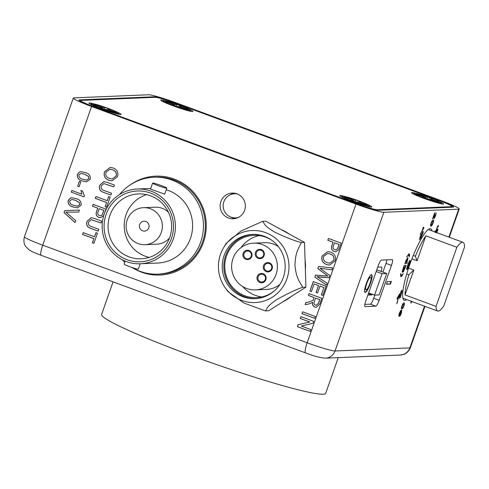 <?xml version="1.0" encoding="UTF-8"?>
<svg xmlns="http://www.w3.org/2000/svg" width="489" height="489" viewBox="0 0 489 489"><rect width="100%" height="100%" fill="white"/><g stroke="black" fill="none" stroke-linecap="round" stroke-linejoin="round"><path stroke-width="0.73" d="M133.418 268.32A49.493 48.448 -92.4 0 0 141.431 272.147A49.493 48.448 -92.4 0 0 159.872 275.056A49.493 48.448 -92.4 0 0 205.716 233.155A49.493 48.448 -92.4 0 0 174.206 179.066A49.493 48.448 -92.4 0 0 155.765 176.156A49.493 48.448 -92.4 0 0 129.964 185.062M133.711 268.479A49.493 48.448 -92.4 0 0 141.449 272.147A49.493 48.448 -92.4 0 0 159.879 275.056M406.665 299.604A38.111 7.213 -69.7 0 1 404.855 300.387A38.111 7.213 -69.7 0 1 404.281 300.301A38.111 7.213 -69.7 0 1 410.192 263.461A38.111 7.213 -69.7 0 1 430.094 228.711A38.111 7.213 -69.7 0 1 430.668 228.797A38.111 7.213 -69.7 0 1 432.025 230.881M228.491 218.027A12.867 12.598 -92.4 0 0 245.203 207.892A12.867 12.598 -92.4 0 0 232.22 193.069A12.867 12.598 -92.4 0 0 228.491 218.027M230.796 217.061A12.867 12.598 -92.4 0 0 235.301 218.534M281.108 229.573A39.096 38.27 87.6 0 1 289.219 234.023M305.063 260.105A39.096 38.27 87.6 0 1 305.362 269.5M291.193 296.517A39.096 38.27 87.6 0 1 283.382 301.462M403.327 271.933L403.443 270.576L402.343 272.355C402.025 272.098 402.233 270.961 402.973 268.95L404.201 265.454L406.225 265.368L403.352 271.945M403.443 270.576L402.288 272.342M406.683 256.884L409.061 253.73L409.495 254.194L409.25 256.78L408.639 254.922L406.683 256.884M409.061 253.73L409.495 254.194L409.544 255.943M409.042 255.172L408.547 254.885L406.591 256.853M399.55 298.363L399.544 296.395L401.194 290.973L401.915 290.154L401.952 292.122L400.302 297.544L399.55 298.363M403.847 302.997C404.513 302.685 404.501 303.663 403.816 305.937L402.893 308.021L401.836 308.993C401.169 309.305 401.182 308.327 401.86 306.053C402.783 303.773 403.474 302.764 403.938 303.027C404.599 302.715 404.592 303.693 403.908 305.967L402.985 308.058L401.628 308.969M434.519 231.804L435.399 230.741L435.406 232.709M433.113 220.105C433.774 219.793 433.767 220.777 433.083 223.051C432.16 225.331 431.469 226.34 431.011 226.077C430.344 226.389 430.357 225.405 431.035 223.131L431.964 221.046L433.321 220.136M433.022 220.074C433.682 219.763 433.676 220.741 432.991 223.015C432.074 225.295 431.377 226.303 430.919 226.04L430.803 226.046M420.082 236.749L423.205 231.413L423.272 232.202L421.096 237.648L419.568 239.683L420.082 236.749M371.389 274.732C372.642 274.769 372.318 277.691 370.399 283.486C368.272 289.176 366.542 292.147 365.216 292.391C364.03 292.239 364.378 289.323 366.255 283.644C368.333 278.07 370.045 275.099 371.389 274.732L371.646 274.769M371.023 274.598C372.282 274.635 371.952 277.556 370.039 283.351C367.905 289.042 366.182 292.012 364.849 292.257L365.002 292.361M373.7 298.29L379.171 300.307L391.463 265.399A6.186 1.174 -69.7 0 0 392.343 259.647A6.186 1.174 -69.7 0 0 392.251 259.635L381.432 260.087A6.186 1.174 -69.7 0 0 378.119 265.955L365.827 300.863A6.186 1.174 -69.7 0 0 364.947 306.615A6.186 1.174 -69.7 0 0 365.038 306.627L375.858 306.181L370.387 304.158A6.186 1.174 110.3 0 0 373.7 298.29L374.819 295.111M379.171 300.307A6.186 1.174 -69.7 0 1 375.858 306.181M448.865 237.098L458.694 209.182L383.865 212.287L335.02 350.986L409.849 347.881L424.531 306.193M386.432 284.219L387.355 281.597L391.402 281.426L390.479 284.054L386.432 284.219M410.106 260.27C410.405 260.808 410.063 262.373 409.091 264.959C408.242 267.544 407.471 269.127 406.787 269.696L406.646 268.822L407.795 265.014C408.645 262.428 409.415 260.845 410.106 260.27L410.167 260.282M410.014 260.24C410.314 260.771 409.971 262.336 409 264.928C408.15 267.514 407.38 269.091 406.695 269.665L406.72 269.69M423.04 228.699L422.789 228.118L423.229 227.336L423.902 227.556L423.835 228.063L420.124 234.641L423.077 228.718M423.229 227.336L423.902 227.556M436.035 212.776L435.558 215.735L434.079 218.656L434.44 214.274L432.576 218.834L434.721 212.752L434.501 217.464L435.424 215.753L436.127 212.807L435.65 215.771L434.03 218.644M434.721 212.752L434.678 214.989M434.587 214.958L434.501 217.464M436.011 232.354L436.512 230.979L436.041 230.619L437.557 226.395L438.376 225.472L438.486 226.126L438.022 227.037L437.466 227.055L436.524 229.751L437.074 229.72L437.411 229.06L436.292 232.379L436.763 232.312L438.022 229.304L436.683 232.941M438.022 227.037L437.38 227.024L436.432 229.714L437.074 229.72M437.252 229.384L436.2 232.342L436.763 232.312M411.927 301.542L410.876 303.137L411.133 301.248M411.445 301.365L411.396 301.737L411.604 301.426M401.75 310.173L401.402 313.088C400.479 315.46 399.77 316.56 399.281 316.389L398.792 315.411L399.403 313.039L400.87 310.332L399.311 314.121L399.592 315.203L400.124 312.954L401.817 310.191M401.658 310.142L401.31 313.052C400.387 315.429 399.678 316.53 399.189 316.359L399.091 316.365M398.828 295.821L397.019 299.036L397.117 298.272L399.513 294.03L396.775 303.706L398.828 295.821L397.05 298.773M407.673 257.666C408.132 257.605 408.058 258.534 407.447 260.454L406.567 262.3L407.319 262.269L406.897 263.461L404.874 263.547L405.913 260.521L407.771 257.685M403.119 273.895L400.949 276.762L400.46 274.549L400.76 273.712L401.365 275.57L403.321 273.608L401.732 276.242L400.815 276.743M70.416 197.99L71.718 197.782L76.095 198.656C79.786 199.561 81.455 201.749 81.088 205.221L77.506 207.868L73.148 207.006C69.462 206.101 67.8 203.913 68.16 200.447L70.416 197.99L71.761 197.776M77.623 186.193L79.328 181.346L80.801 181.89L79.096 186.737L77.623 186.193L79.395 181.37M82.574 234.463L83.222 232.623L94.518 236.792L95.985 232.617L97.458 233.161L93.87 243.351L92.397 242.807L93.87 238.632L82.574 234.463L83.295 232.654M104.249 213.889L103.448 215.777L100.471 217.709L98.851 217.434C96.254 216.175 95.514 214.145 96.633 211.352L97.757 208.161L92.519 206.23L93.167 204.39L105.93 209.103L104.42 213.393M104.261 190.551L111.523 193.228L110.875 195.068L103.527 192.354C99.958 191.23 98.68 188.882 99.701 185.313L103.729 181.639L107.06 182.33L114.408 185.044L113.76 186.877L103.894 183.607L101.388 185.771C100.685 188.271 101.645 189.866 104.261 190.551M300.27 318.486L300.918 316.646L313.681 321.359L312.997 323.296L301.273 326.029L310.802 329.543L310.154 331.383L297.385 326.67L298.07 324.727L309.794 322L300.27 318.486L300.986 316.67M308.388 295.429L309.036 293.589L321.805 298.302L319.812 303.956L316.377 307.306L314.83 307.055C312.856 306.12 312.123 304.543 312.618 302.33L309.409 303.846L305.13 304.684L305.869 302.575L309.14 301.945L313.076 300.307L313.455 299.421L314.115 297.538L308.388 295.429L309.109 293.614M317.826 268.638L318.59 266.462L332.508 267.893L331.842 269.787L319.971 268.265L329.806 275.564L329.03 277.776L317.031 276.621L327.117 283.204L326.45 285.099L314.843 277.104L315.552 275.087L327.881 276.096L317.826 268.638L318.669 266.468M327.807 240.288L328.455 238.455L341.218 243.161L338.73 249.842L335.754 251.768L334.134 251.499C331.542 250.24 330.802 248.21 331.921 245.417L333.046 242.226L327.807 240.288L328.522 238.479M356.01 204.084L91.577 106.498L42.732 245.191L307.165 342.783L356.01 204.084A24.743 1.913 19.4 0 0 383.865 212.287M322.11 255.936L327.74 251.646L330.668 252.11C334.721 253.681 336.23 256.566 335.203 260.778L329.641 265.062L326.463 264.525C322.544 262.917 321.096 260.056 322.11 255.936L327.777 251.646M309.916 291.083L313.272 281.56L326.041 286.273L322.801 295.46L321.328 294.916L323.92 287.563L319.989 286.114L317.575 292.966L316.108 292.422L318.516 285.57L314.097 283.938L311.389 291.627L309.916 291.083L313.345 281.585M301.976 313.638L302.624 311.799L315.387 316.511L314.739 318.351L301.976 313.638L302.691 311.829M104.475 171.749L110.104 167.458L113.032 167.923C117.085 169.494 118.595 172.379 117.568 176.59L112.005 180.875L108.827 180.337C104.909 178.729 103.46 175.869 104.475 171.749L110.141 167.458M95.282 198.375L95.93 196.535L107.225 200.704L108.692 196.529L110.166 197.073L106.578 207.263L105.104 206.719L106.578 202.544L95.282 198.375L96.003 196.566M91.553 226.639L98.815 229.317L98.167 231.156L90.82 228.442C87.25 227.318 85.972 224.971 86.993 221.401L91.021 217.727L94.353 218.418L101.694 221.132L101.046 222.966L91.186 219.695L88.68 221.865C87.977 224.359 88.937 225.955 91.553 226.639M79.597 171.926L80.899 171.718L85.269 172.593C88.967 173.497 90.63 175.685 90.269 179.157L86.687 181.804L82.329 180.942C78.637 180.038 76.975 177.849 77.341 174.384L79.597 171.926L80.942 171.712M84.035 196.865L71.266 192.153L71.859 190.484L81.804 194.157L80.978 190.453L82.488 191.01L84.414 195.789L84.035 196.865M64.065 212.611L64.762 210.625L79.383 210.081L78.68 212.067L65.966 212.195L75.679 220.588L74.976 222.581L64.065 212.611L64.848 210.618M378.394 210.264L453.224 207.165A18.808 1.455 19.4 0 0 453.639 207.018A18.808 1.455 19.4 0 0 439.739 200.612L175.306 103.02A18.808 1.455 19.4 0 0 154.139 96.785L79.31 99.89A18.808 1.455 19.4 0 0 78.894 100.037A18.808 1.455 19.4 0 0 92.794 106.443L357.227 204.029A18.808 1.455 19.4 0 0 378.394 210.264M24.45 236.762A24.743 1.913 19.4 0 0 42.732 245.191A10.886 2.06 110.3 0 0 41.192 255.319C30.776 251.267 32.152 251.627 29.169 249.946L25.446 246.163C25.391 246.199 22.812 242.55 24.45 236.762L73.295 98.063A24.743 1.913 19.4 0 1 73.839 97.873L148.668 94.768A24.743 1.913 19.4 0 1 176.523 102.971L440.956 200.557A24.743 1.913 19.4 0 1 459.238 208.986A24.743 1.913 19.4 0 1 458.694 209.182M73.295 98.063A24.743 1.913 19.4 0 0 91.577 106.498M234.249 193.155A12.867 12.598 -92.4 0 0 229.879 194.995M367.856 295.093L371.646 294.934L368.339 293.718M381.127 271.456A6.186 1.174 -69.7 0 0 381.573 267.025A6.186 1.174 -69.7 0 0 381.481 267.006L377.691 267.165M364.837 304.39L370.387 304.158M382.918 272.116L385.992 263.382A6.186 1.174 110.3 0 0 386.982 259.855M372.398 294.335A6.186 1.174 -69.7 0 1 371.646 294.934M155.777 176.156A49.493 48.448 -92.4 0 0 130.239 184.879M390.986 281.444L390.112 283.92L390.479 284.054M390.112 283.92L386.487 284.066M370.039 283.351L370.399 283.486M366.365 283.479L366.726 283.614C365.375 287.801 365.179 289.849 366.145 289.763C367.074 289.763 368.339 287.685 369.928 283.516C371.328 279.188 371.506 277.135 370.454 277.355L370.094 277.22C369.158 277.3 367.917 279.384 366.365 283.479C365.008 287.666 364.812 289.714 365.778 289.629M370.094 277.22L370.454 277.355C369.525 277.434 368.278 279.519 366.726 283.614M365.564 289.598L366.145 289.763M335.796 251.768L334.134 251.499M334.219 251.499C331.621 250.234 330.882 248.21 332 245.411L331.921 245.417M332 245.411L333.046 242.226M333.125 242.22L327.887 240.288M335.851 249.824L337.441 249.029L339.177 244.457L334.513 242.77L333.406 245.912C332.697 247.636 333.137 248.883 334.733 249.647L335.809 249.83L337.361 249.029L339.097 244.457L334.513 242.77M329.684 265.062L326.463 264.525M326.542 264.525C322.624 262.917 321.175 260.05 322.19 255.93M329.837 263.168L333.804 260.24C334.476 257.055 333.235 254.952 330.081 253.932L327.606 253.498M333.724 260.24C334.397 257.061 333.15 254.958 329.996 253.938L327.569 253.498L323.59 256.474C322.936 259.543 324.109 261.621 327.123 262.691L329.794 263.168L333.804 260.24M331.848 269.775L319.971 268.265M329.036 277.764L321.976 277.275M322.062 277.275L317.031 276.621M326.469 285.05L314.843 277.104M314.922 277.104L315.631 275.093M317.905 268.632L327.881 276.096M322.813 295.429L321.328 294.916M321.407 294.91L323.92 287.563M323.999 287.563L319.989 286.114M317.587 292.935L316.108 292.422M316.187 292.416L318.516 285.57M318.596 285.57L314.097 283.938M311.401 291.597L310.002 291.077M316.414 307.306L314.83 307.055M314.91 307.049C312.942 306.114 312.202 304.543 312.697 302.33L312.618 302.33M305.215 304.665L305.869 302.575M305.955 302.569L309.14 301.945M309.219 301.939L313.076 300.307M313.156 300.301L314.115 297.538M314.201 297.538L308.467 295.423M316.34 305.344L318.394 303.473L319.763 299.592L315.588 298.082L314.36 301.572C313.626 303.192 313.987 304.396 315.436 305.203L316.297 305.35L318.315 303.48L319.684 299.592L315.588 298.082M314.751 318.321L302.055 313.632M310.16 331.353L297.385 326.67M297.465 326.664L298.07 324.727M298.149 324.727L309.794 322M309.873 321.994L300.35 318.48M112.048 180.875L108.827 180.337M108.906 180.337C104.988 178.729 103.54 175.863 104.554 171.743M112.201 178.98L116.168 176.052C116.84 172.868 115.6 170.771 112.446 169.75L109.97 169.31M116.089 176.058C116.761 172.874 115.514 170.771 112.366 169.75L109.933 169.31L105.954 172.287C105.3 175.355 106.48 177.434 109.487 178.503L112.158 178.98L116.168 176.052M110.887 195.038L103.527 192.354M103.613 192.354C100.037 191.223 98.76 188.876 99.78 185.313L99.701 185.313M99.78 185.313L103.772 181.639M113.766 186.847L103.937 183.607M108.766 196.554L107.225 200.704M106.59 207.232L105.104 206.719M105.19 206.719L106.578 202.544M106.657 202.538L95.367 198.369M100.508 217.703L98.931 217.434C96.333 216.175 95.593 214.145 96.712 211.352L97.837 208.155L92.519 206.23M92.598 206.224L93.234 204.414M100.563 215.765L102.158 214.964L103.894 210.392L99.23 208.705L98.124 211.847C97.409 213.571 97.855 214.818 99.444 215.582L100.526 215.765L102.073 214.964L103.815 210.392L99.23 208.705M98.179 231.126L90.82 228.442M90.905 228.442C87.329 227.318 86.052 224.971 87.073 221.401L86.993 221.401M87.073 221.401L91.064 217.727M101.058 222.941L91.223 219.695M96.058 232.642L94.518 236.792M93.882 243.32L92.397 242.807M92.476 242.807L93.87 238.632M93.949 238.626L82.659 234.457M86.724 181.798L82.329 180.942M82.409 180.942C78.717 180.038 77.054 177.849 77.421 174.377L77.341 174.384M77.421 174.377L79.676 171.926M86.681 180.123L88.882 178.589L88.619 176.535L84.768 174.261L80.985 173.406M88.54 176.535L84.689 174.261L80.942 173.412L78.815 174.928C78.906 177.311 80.275 178.766 82.922 179.274L86.639 180.129L88.802 178.595L88.619 176.535M79.102 186.706L77.702 186.187M84.041 196.835L71.266 192.153M71.351 192.153L71.926 190.508M81.064 190.447L81.804 194.157M77.549 207.868L73.148 207.006M73.234 207.006C69.542 206.101 67.879 203.913 68.24 200.447L68.16 200.447M68.24 200.447L70.495 197.99M77.5 206.187L79.707 204.653L79.444 202.599L75.587 200.325L71.804 199.469M79.359 202.599L75.508 200.325L71.761 199.475L69.634 200.991C69.725 203.381 71.094 204.83 73.741 205.337L77.464 206.193L79.628 204.659L79.444 202.599M78.68 212.067L65.966 212.195M75 222.526L64.145 212.611M409.684 261.328L407.967 264.965L407.16 268.626L408.835 264.971L409.721 261.346L408.058 265.001L407.16 268.626M423.15 231.413L423.272 232.202M423.181 232.171L421.005 237.611L419.525 239.653M419.776 238.198L419.868 238.229C419.984 238.84 420.43 238.375 421.206 236.835L422.899 232.862L422.661 232.428L422.808 232.825L422.661 232.428L421.469 234.231L419.886 238.614M422.899 232.862L422.753 232.458L421.555 234.262L419.831 238.614M423.798 227.654L423.835 228.063M423.743 228.027L420.155 234.384M423.138 227.306L423.81 227.519L423.138 227.306M431.182 223.088L431.267 223.125C430.876 224.604 430.931 225.191 431.432 224.879L432.857 223.045L433.156 221.81L432.6 221.266L433.065 221.78L432.6 221.266L431.182 223.088C430.785 224.573 430.84 225.16 431.341 224.848M433.156 221.81L432.692 221.303L431.267 223.125M432.832 218.827L434.44 214.274M435.308 230.704L435.314 232.672M438.327 225.466L438.486 226.126M438.395 226.095L438.016 226.829M437.93 227.006L437.38 227.024M436.432 229.714L436.989 229.683M436.2 232.342L436.671 232.275M437.93 229.268L436.591 232.905M411.836 301.511L410.907 302.917M411.353 301.334L411.396 301.737M403.694 304.237L402.001 306.022L401.701 307.257L402.258 307.801L403.676 305.98C404.067 304.494 404.018 303.913 403.517 304.219L402.092 306.059L401.793 307.288L402.258 307.801M400.736 310.423L400.473 311.524M400.381 311.487L400.112 311.958M400.02 311.927L399.611 313.107M399.519 313.07L399.311 314.121M399.22 314.085L399.501 315.167M401.243 311.334L400.149 313.241L399.904 315.161M400.149 313.241L399.886 315.154M399.978 315.185L401.139 313.192L401.335 311.365L400.24 313.272M401.866 290.148L401.86 292.092L400.302 297.544M400.21 297.508L399.458 298.327M401.475 291.187L400.448 292.948L399.916 295.533C399.617 297.055 399.745 297.495 400.295 296.86M400.448 292.948L400.008 295.57C399.709 297.086 399.837 297.532 400.387 296.89L399.929 297.294M401.011 291.603L400.54 292.978M400.387 296.89L401.487 292.948C401.781 291.426 401.652 290.986 401.096 291.633L401.432 291.157M399.385 294.256L399.427 294.647M399.336 294.616L397.655 300.802M397.563 300.772L397.239 302.88M397.147 302.844L396.811 303.437M408.969 253.693L409.403 254.164M409.452 255.906L409.244 256.493M408.951 255.142L408.547 254.885L408.951 255.142M407.581 257.636C408.04 257.569 407.967 258.498 407.355 260.417L407.447 260.454M407.355 260.417L406.567 262.3M407.215 262.269L406.897 263.461M406.805 263.43L404.886 263.51M407.294 258.864L406.011 260.6L405.919 262.287M406.011 260.6L405.894 262.287M406.011 262.324L407.184 260.539L407.251 258.858L406.102 260.631M406.121 265.374L403.297 271.921M402.832 269.72L402.808 271.04L404.672 266.731L403.883 266.725L402.747 271.016M403.767 269.72L403.822 270.643L405.528 266.694L404.813 266.682L403.767 270.625M405.528 266.694L404.904 266.719L403.859 269.757M404.672 266.731L403.975 266.756L402.924 269.757M400.668 273.675L401.28 275.533M113.081 281.847L101.626 314.384A118.784 9.181 19.4 0 0 189.396 354.843A118.784 9.181 19.4 0 0 325.698 393.29L338.26 357.63M125.166 261.102L124.108 264.115A7.524 0.581 19.4 0 0 129.664 266.676A7.524 0.581 19.4 0 0 138.295 269.109L140.172 263.785M161.26 185.563A7.524 0.581 -160.6 0 1 166.816 188.124A7.524 0.581 -160.6 0 1 158.185 185.692A7.524 0.581 -160.6 0 1 152.623 183.124A7.524 0.581 -160.6 0 1 161.26 185.563M166.816 188.124L164.707 194.121L150.514 189.127L152.623 183.124M145.887 221.517A4.951 4.847 -92.4 0 0 139.457 225.417A4.951 4.847 -92.4 0 0 144.451 231.114A4.951 4.847 -92.4 0 0 145.887 221.517M138.118 243.577A18.509 18.117 -92.4 0 0 145.013 244.665A18.509 18.117 -92.4 0 0 162.159 228.993A18.509 18.117 -92.4 0 0 150.38 208.76A18.509 18.117 -92.4 0 0 143.479 207.672A18.509 18.117 -92.4 0 0 126.333 223.345A18.509 18.117 -92.4 0 0 138.118 243.577M145.013 244.665L156.743 244.176A18.509 18.117 -92.4 0 0 169.524 238.002M168.46 212.287A18.509 18.117 -92.4 0 0 162.11 208.277A18.509 18.117 -92.4 0 0 155.209 207.189L143.479 207.672M127.054 259.72A35.434 34.688 87.6 0 1 106.144 214.347A35.434 34.688 87.6 0 1 150.52 193.069A35.434 34.688 87.6 0 1 171.431 238.443A35.434 34.688 87.6 0 1 127.054 259.72M150.588 195.82A32.47 31.779 -92.4 0 0 138.491 193.913A32.47 31.779 -92.4 0 0 108.417 221.401A32.47 31.779 -92.4 0 0 129.084 256.884A32.47 31.779 -92.4 0 0 141.187 258.791A32.47 31.779 -92.4 0 0 171.26 231.303A32.47 31.779 -92.4 0 0 150.588 195.82M149.212 257.391A32.47 31.779 87.6 0 1 145.227 256.212A32.47 31.779 87.6 0 1 124.206 224.879A32.47 31.779 87.6 0 1 146.608 194.64M126.394 261.584A37.415 36.626 -92.4 0 0 140.337 263.779A37.415 36.626 -92.4 0 0 174.995 232.104A37.415 36.626 -92.4 0 0 151.18 191.211A37.415 36.626 -92.4 0 0 137.238 189.011A37.415 36.626 -92.4 0 0 102.58 220.686A37.415 36.626 -92.4 0 0 126.394 261.584M140.337 263.779L157.531 263.064A37.415 36.626 -92.4 0 0 192.189 231.389A37.415 36.626 -92.4 0 0 168.369 190.496A37.415 36.626 -92.4 0 0 166.236 189.781M132.006 267.507A48.503 47.476 -92.4 0 0 139.915 271.297A48.503 47.476 -92.4 0 0 157.99 274.146A48.503 47.476 -92.4 0 0 202.917 233.082A48.503 47.476 -92.4 0 0 172.042 180.068A48.503 47.476 -92.4 0 0 153.968 177.22A48.503 47.476 -92.4 0 0 119.53 194.536M157.99 274.146L159.848 274.066A48.503 47.476 -92.4 0 0 204.775 233.002A48.503 47.476 -92.4 0 0 173.901 179.995A48.503 47.476 -92.4 0 0 155.826 177.146L153.968 177.22M122.238 259.745A48.503 47.476 -92.4 0 0 124.781 262.19M249.867 258.895A4.676 4.578 87.6 0 1 243.565 257.379A4.676 4.578 87.6 0 1 245.038 250.943A4.676 4.578 87.6 0 1 251.34 252.458A4.676 4.578 87.6 0 1 249.867 258.895M245.6 251.597A3.9 3.814 -92.4 0 0 247.776 258.803A3.9 3.814 -92.4 0 0 251.26 253.767A3.9 3.814 -92.4 0 0 245.6 251.597M262.196 257.972A4.676 4.578 87.6 0 1 255.894 256.456A4.676 4.578 87.6 0 1 257.367 250.02A4.676 4.578 87.6 0 1 263.669 251.535A4.676 4.578 87.6 0 1 262.196 257.972M257.929 250.68A3.9 3.814 -92.4 0 0 260.099 257.886A3.9 3.814 -92.4 0 0 263.583 252.85A3.9 3.814 -92.4 0 0 257.929 250.68M263.962 282.092A4.676 4.578 87.6 0 1 257.654 280.576A4.676 4.578 87.6 0 1 259.127 274.14A4.676 4.578 87.6 0 1 265.435 275.655A4.676 4.578 87.6 0 1 263.962 282.092M259.69 274.794A3.9 3.814 -92.4 0 0 261.866 282A3.9 3.814 -92.4 0 0 265.35 276.963A3.9 3.814 -92.4 0 0 259.69 274.794M270.246 271.23A4.676 4.578 87.6 0 1 263.944 269.714A4.676 4.578 87.6 0 1 265.417 263.278A4.676 4.578 87.6 0 1 271.719 264.793A4.676 4.578 87.6 0 1 270.246 271.23M265.979 263.932A3.9 3.814 -92.4 0 0 268.155 271.138A3.9 3.814 -92.4 0 0 271.639 266.108A3.9 3.814 -92.4 0 0 265.979 263.932M266.578 286.401A23.38 22.885 -92.4 0 0 276.371 259.665A23.38 22.885 -92.4 0 0 253.528 243.155A23.38 22.885 -92.4 0 0 242.422 246.633A23.38 22.885 -92.4 0 0 232.63 273.363A23.38 22.885 -92.4 0 0 255.466 289.879A23.38 22.885 -92.4 0 0 266.578 286.401M255.466 289.879L266.615 289.415A23.38 22.885 -92.4 0 0 277.728 285.937A23.38 22.885 -92.4 0 0 279.952 284.329M278.394 246.652A23.38 22.885 -92.4 0 0 264.677 242.691L253.528 243.155M271.976 240.405A31.174 30.52 -92.4 0 0 254.005 235.331A31.174 30.52 -92.4 0 0 239.194 239.971A31.174 30.52 -92.4 0 0 226.132 275.613A31.174 30.52 -92.4 0 0 256.591 297.63A31.174 30.52 -92.4 0 0 271.401 292.99A31.174 30.52 -92.4 0 0 274.078 291.089M261.743 296.964A31.174 30.52 87.6 0 1 242.636 286.487M241.022 247.593A31.174 30.52 87.6 0 1 249.543 239.543A31.174 30.52 87.6 0 1 259.201 235.57M237.098 239.207A32.152 31.473 -92.4 0 0 223.626 275.967A32.152 31.473 -92.4 0 0 255.038 298.669A32.152 31.473 -92.4 0 0 270.307 293.889A32.152 31.473 -92.4 0 0 283.779 257.128A32.152 31.473 -92.4 0 0 252.373 234.427A32.152 31.473 -92.4 0 0 237.098 239.207M253.168 234.402A32.152 31.473 -92.4 0 0 238.687 239.145A32.152 31.473 -92.4 0 0 225.105 275.509A32.152 31.473 -92.4 0 0 255.833 298.626M283.681 247.581A36.045 35.287 87.6 0 1 273.522 296.407A36.045 35.287 87.6 0 1 225.331 287.929A36.045 35.287 87.6 0 1 223.73 285.515A36.045 35.287 87.6 0 1 223.656 247.587A36.045 35.287 87.6 0 1 283.681 247.581M223.656 247.587L226.199 243.375L240.777 231.132L262.642 221.328C264.867 224.011 263.632 225.49 274.965 232.269C286.756 237.776 295.539 241.199 301.322 242.538C299.005 248.1 295.442 251.046 294.94 265.319C296.395 279.384 300.075 282 302.734 287.33C297.086 289.078 288.547 293.088 277.104 299.36C266.212 306.805 267.514 308.149 265.466 310.912L243.987 303.064L228.045 291.688L225.331 287.929M265.466 310.912L268.657 310.778L305.918 287.202L304.506 242.41L265.827 221.193L262.642 221.328M301.322 242.538L304.506 242.41M302.734 287.33L305.918 287.202M234.476 218.4A13.661 13.374 87.6 0 1 232.947 217.684M231.975 194.194A13.661 13.374 87.6 0 1 233.436 193.351M416.39 193.406A17.023 1.314 19.4 0 0 411.86 192.519A17.023 1.314 19.4 0 0 411.493 192.752A17.023 1.314 19.4 0 0 426.115 199.194A17.023 1.314 19.4 0 0 443.23 204.096A17.023 1.314 19.4 0 0 443.535 204.035A17.023 1.314 19.4 0 0 439.305 201.474M344.592 196.382A17.023 1.314 19.4 0 0 340.063 195.496A17.023 1.314 19.4 0 0 339.696 195.728A17.023 1.314 19.4 0 0 354.317 202.177A17.023 1.314 19.4 0 0 371.432 207.073A17.023 1.314 19.4 0 0 371.738 207.012A17.023 1.314 19.4 0 0 367.508 204.451M93.839 103.839A17.023 1.314 19.4 0 0 89.31 102.959A17.023 1.314 19.4 0 0 88.937 103.185A17.023 1.314 19.4 0 0 103.564 109.634A17.023 1.314 19.4 0 0 120.673 114.536A17.023 1.314 19.4 0 0 120.985 114.475A17.023 1.314 19.4 0 0 116.755 111.914M165.637 100.862A17.023 1.314 19.4 0 0 161.107 99.982A17.023 1.314 19.4 0 0 160.734 100.208A17.023 1.314 19.4 0 0 175.362 106.657A17.023 1.314 19.4 0 0 192.47 111.553A17.023 1.314 19.4 0 0 192.782 111.492A17.023 1.314 19.4 0 0 188.552 108.931M438.071 200.117L176.376 103.54A18.808 1.455 19.4 0 0 155.209 97.305L80.978 100.386A18.808 1.455 19.4 0 0 80.569 100.532A18.808 1.455 19.4 0 0 94.463 106.938L356.163 203.516A18.808 1.455 19.4 0 0 377.331 209.75L451.555 206.67A18.808 1.455 19.4 0 0 451.97 206.523A18.808 1.455 19.4 0 0 438.071 200.117M102.115 108.582A14.554 1.125 19.4 0 0 118.815 113.295A14.554 1.125 19.4 0 0 108.063 108.338A14.554 1.125 19.4 0 0 91.364 103.625A14.554 1.125 19.4 0 0 102.115 108.582M94.695 104.401L103.173 107.531L105.056 107.452L109.982 109.267L108.1 109.347L116.578 112.476L115.49 112.519L107.005 109.389L105.129 109.469L100.202 107.653L102.085 107.574L93.601 104.444L94.695 104.401L94.86 104.909M102.085 107.574L101.926 108.289M102.879 108.644L103.173 107.531M108.1 109.347L107.91 109.725M105.056 107.452L104.346 109.181M424.672 198.143A14.554 1.125 19.4 0 0 441.371 202.856A14.554 1.125 19.4 0 0 430.62 197.898A14.554 1.125 19.4 0 0 413.92 193.192A14.554 1.125 19.4 0 0 424.672 198.143M417.245 193.962L425.73 197.091L427.612 197.012L432.533 198.827L430.65 198.907L439.134 202.036L438.04 202.085L429.562 198.956L427.679 199.029L422.753 197.214L424.635 197.134L416.157 194.005L417.245 193.962L417.41 194.469M424.635 197.134L424.476 197.849M425.436 198.204L425.73 197.091M430.65 198.907L430.467 199.286M427.612 197.012L426.903 198.742M352.875 201.126A14.554 1.125 19.4 0 0 369.574 205.832A14.554 1.125 19.4 0 0 358.822 200.875A14.554 1.125 19.4 0 0 342.123 196.168A14.554 1.125 19.4 0 0 352.875 201.126M345.448 196.939L353.932 200.068L355.809 199.989L360.735 201.81L358.853 201.884L367.337 205.013L366.243 205.062L357.765 201.933L355.882 202.012L350.955 200.19L352.838 200.117L344.36 196.988L345.448 196.939L345.613 197.446M352.838 200.117L352.679 200.826M353.639 201.181L353.932 200.068M358.853 201.884L358.669 202.263M355.809 199.989L355.106 201.725M173.913 105.606A14.554 1.125 19.4 0 0 190.612 110.318A14.554 1.125 19.4 0 0 179.86 105.361A14.554 1.125 19.4 0 0 163.167 100.648A14.554 1.125 19.4 0 0 173.913 105.606M166.492 101.425L174.97 104.554L176.853 104.475L181.78 106.29L179.897 106.37L188.375 109.499L187.287 109.542L178.803 106.413L176.926 106.492L172 104.677L173.882 104.597L165.398 101.467L166.492 101.425L166.657 101.932M173.882 104.597L173.723 105.312M174.677 105.661L174.97 104.554M179.897 106.37L179.707 106.749M176.853 104.475L176.144 106.205M408.816 274.83L413.816 270.038L405.045 294.94A36.626 6.932 110.3 0 1 408.816 274.83L406.714 274.054M413.278 255.441L415.369 256.212A36.626 6.932 110.3 0 1 425.864 235.832L417.093 260.729L415.369 256.212M456.867 247.269L436.047 306.377A36.626 6.932 110.3 0 0 437.618 311.022A36.626 6.932 110.3 0 0 443.737 306.059L464.55 246.951A36.626 6.932 110.3 0 0 462.979 242.306A36.626 6.932 110.3 0 0 456.867 247.269L425.864 235.832M436.047 306.377L405.045 294.94M411.927 258.822L417.093 260.729M408.578 268.106L413.816 270.038M379.183 294.928L386.72 273.522L382.068 273.712L374.531 295.124L379.183 294.928M374.531 295.124L368.614 292.942M376.75 269.842L386.72 273.522M376.151 271.529L382.068 273.712M305.625 352.905A10.886 2.06 110.3 0 1 307.165 342.783A24.743 1.913 19.4 0 0 335.02 350.986A10.886 10.66 87.6 0 1 325.442 358.162C319.885 357.71 313.278 355.955 305.625 352.905L41.192 255.319M410.399 347.685C407.802 353.461 403.865 354.329 403.841 354.348L400.271 355.057A10.886 10.66 87.6 0 0 409.849 347.881A24.743 1.913 19.4 0 0 410.399 347.685L424.953 306.352M79.126 100.41L79.31 99.89M153.943 97.36L154.139 96.785M391.463 265.399L385.992 263.382M232.587 194.035A13.46 13.179 87.6 0 1 234.335 193.161M238.302 217.489A12.078 11.822 87.6 0 1 235.716 217.892L237.599 217.813M235.386 218.516A13.46 13.179 87.6 0 1 233.571 217.788M236.597 193.681L234.72 193.76A12.078 11.822 87.6 0 1 237.324 193.944M377.331 209.75L377.184 210.154M451.353 207.238L451.555 206.67M449.287 237.251L459.238 208.986M400.271 355.057L325.442 358.162M137.238 189.011L150.753 188.448M234.72 193.76A12.078 12.078 0 0 0 231.04 217.153A12.078 12.078 0 0 0 235.716 217.892M80.569 100.532L80.33 101.192M451.97 206.523L451.72 207.226M118.491 114.224L118.815 113.295M91.04 104.554L91.364 103.625M441.041 203.785L441.371 202.856M413.59 194.121L413.92 193.192M369.244 206.761L369.574 205.832M341.793 197.098L342.123 196.168M190.288 111.247L190.612 110.318M162.837 101.578L163.167 100.648M462.979 242.306L428.285 229.5M437.618 311.022L402.924 298.223"/></g></svg>
